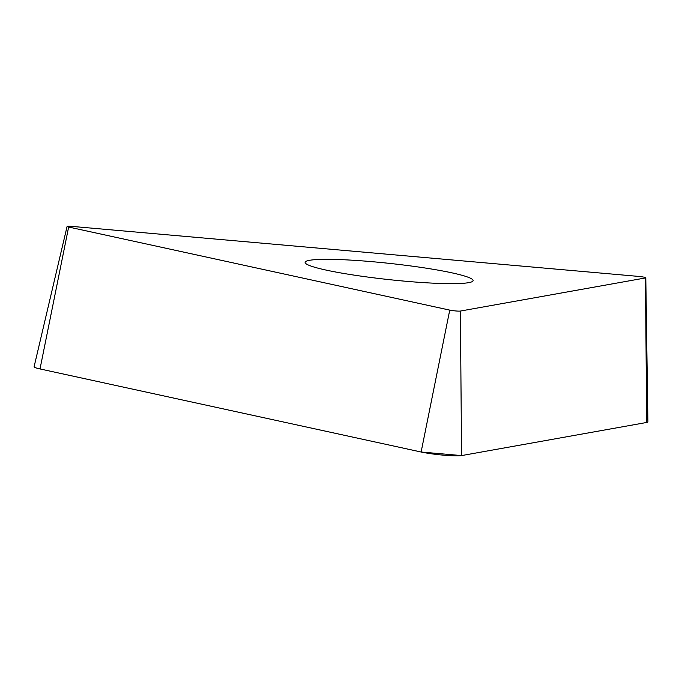 <?xml version="1.0" encoding="UTF-8"?>
<svg xmlns="http://www.w3.org/2000/svg" width="682" height="682" viewBox="0 0 682 682"><rect width="100%" height="100%" fill="white"/><g stroke="black" fill="none" stroke-linecap="round" stroke-linejoin="round"><path stroke-width="1.02" d="M309.551 260.311A84.483 8.099 -173.8 0 1 403.19 264.974A84.483 8.099 -173.8 0 1 473.103 280.609A84.483 8.099 -173.8 0 1 388.237 279.535A84.483 8.099 -173.8 0 1 305.127 262.365A84.483 8.099 -173.8 0 1 309.551 260.311M460.393 311.052L645.479 277.941A6.309 0.605 6.2 0 0 645.803 277.779A6.309 0.605 6.2 0 0 638.309 276.38L72.121 226.415A6.309 0.605 6.2 0 0 67.083 226.458A6.309 0.605 6.2 0 0 68.643 227.038L449.745 310.114A6.309 0.605 6.2 0 0 460.393 311.052L461.561 455.585A23.947 2.293 -173.8 0 1 421.118 452.013L40.016 368.945A23.947 2.293 -173.8 0 1 34.1 366.728L67.083 226.458M645.803 277.779L647.9 421.868A23.947 2.293 -173.8 0 1 646.647 422.473L461.561 455.585M646.63 420.99L646.647 422.473L461.561 455.585L421.118 452.013L40.016 368.945L40.63 365.893M68.643 227.038L40.016 368.945M421.118 452.013L449.745 310.114M646.647 422.473L645.479 277.941"/></g></svg>
